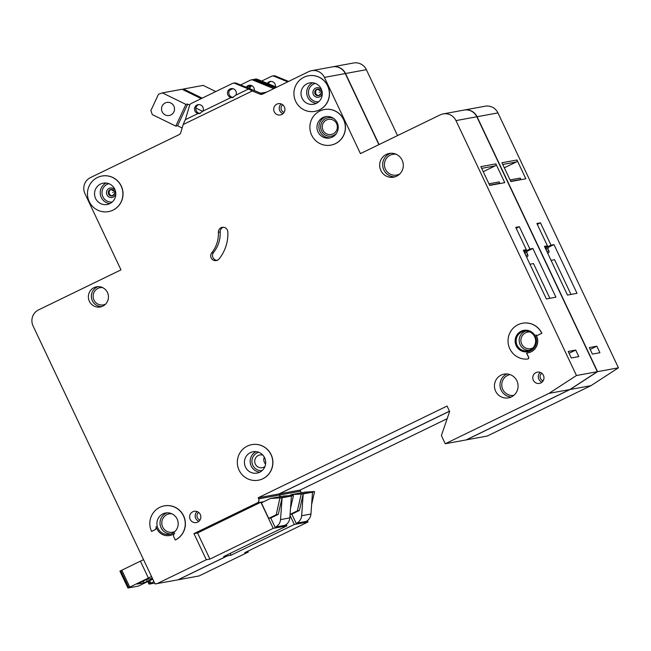 <?xml version="1.0" encoding="UTF-8"?>
<svg xmlns="http://www.w3.org/2000/svg" width="651" height="651" viewBox="0 0 651 651"><rect width="100%" height="100%" fill="white"/><g stroke="black" fill="none" stroke-linecap="round" stroke-linejoin="round"><path stroke-width="0.98" d="M182.361 89.415L183.501 89.008L202.176 98.146M215.758 91.555L203.177 85.395L183.501 89.008M153.953 581.652L149.006 584.134L154.637 583.109M275.397 86.697A4.524 4.427 -100.4 0 0 267.333 83.385M332.58 66.841A12.06 11.816 79.6 0 1 332.694 66.825L353.566 62.992A12.06 11.816 79.6 0 1 366.383 69.69L397.533 135.587M464.261 110.035L485.133 106.211A12.06 11.816 79.6 0 1 497.95 112.9L477.077 116.732A12.06 11.816 -100.4 0 0 464.147 110.06M590.986 385.661L570.113 389.493L466.352 439.873L487.225 436.048L590.986 385.661L618.45 367.815L497.95 112.9M447.172 418.683L300.127 490.073L300.648 491.163A3.011 2.954 79.6 0 1 300.908 492.88M247.885 551.169L248.3 552.048L244.719 552.707L308.045 521.964L294.333 524.478L231.007 555.222L230.153 553.407M177.983 579.813L199.068 575.956L248.3 552.048M178.195 579.781L227.427 555.881L226.987 554.945M449.507 411.237L279.263 493.897L279.775 494.988A3.011 2.954 79.6 0 1 280.044 496.713M570.113 389.493L597.577 371.648L477.077 116.732M332.694 66.825A12.06 11.816 79.6 0 1 345.518 73.514L379.094 144.546M268.578 85.655L269.628 85.143L275.243 87.869M289.329 495.671L291.526 494.605L304.88 492.148L314.409 491.546L312.513 492.189L310.942 514.03A9.041 8.862 79.6 0 1 305.954 521.475L296.213 523.396L291.843 514.135L290.077 514.461M290.012 515.348L294.333 524.478M307.394 520.588L308.045 521.964M227.427 555.881L231.007 555.222M510.701 181.279L520.857 179.416A3.011 0.586 64.1 0 0 520.727 179.147L520.214 178.057L510.058 179.92M516.975 159.991L525.853 178.773L510.823 181.531L501.945 162.75L516.975 159.991A1.505 1.473 79.6 0 1 516.284 162.001L502.767 164.483M589.31 347.569L596.821 346.194L599.913 352.728L592.394 354.103L589.31 347.569M544.448 246.355L567.477 295.082L577.014 293.324L553.985 244.605L551.006 245.15L540.452 222.829L536.88 223.488L547.426 245.809L544.448 246.355M618.45 367.815L597.577 371.648M287.693 81.831L273.949 76.191A3.011 2.954 -100.4 0 0 272.321 76.021L273.632 75.785A3.011 2.954 79.6 0 1 275.267 75.955L288.564 81.408M253.442 79.634L253.573 79.568A3.011 2.954 79.6 0 1 254.313 79.324L255.623 79.088A3.011 2.954 79.6 0 1 257.259 79.259L276.626 87.201M254.313 79.324A3.011 2.954 79.6 0 1 255.949 79.495L269.628 85.143M248.682 88.267A4.524 4.427 79.6 0 1 250.708 85.338M249.903 88.772A4.524 4.427 79.6 0 1 251.424 85.541M250.643 86.428L251.97 85.786M261.686 81.074L271.581 76.265A3.011 2.954 -100.4 0 1 272.321 76.021M268.293 83.784A4.524 4.427 79.6 0 1 270.881 81.391M300.127 490.073L279.263 493.897M312.513 492.189L303.211 493.889L301.633 515.738A9.041 8.862 79.6 0 1 296.653 523.176L296.213 523.396M291.526 494.605L303.211 493.889L299.387 510.474L291.843 514.135M299.387 510.474L297.361 510.848L290.086 514.38M301.177 494.264L297.361 510.848M314.409 491.546L301.055 493.995M314.539 491.814L311.626 504.444M544.789 247.087L547.426 245.809M537.295 224.367L540.452 222.829M546.327 249.097A1.505 1.473 79.6 0 1 547.011 247.087L548.622 246.794A1.505 1.473 -100.4 0 0 547.939 248.804L546.327 249.097L545.269 246.859M547.011 247.087L551.006 245.15M547.971 247.526L553.985 244.605M571 294.431L554.587 259.708L551.063 260.359M590.18 349.416L596.821 346.194M504.33 167.803L516.284 162.001M547.906 248.731L548.874 250.993L546.816 251.376M151.52 576.517L127.905 588.008L138.272 586.112L152.773 579.162M127.905 588.008L119.922 571.13L143.546 559.64M152.399 578.373L146.678 579.423L137.027 584.069L144.009 582.808L152.603 578.796M127.921 587.975L119.922 571.13M173.882 106.121A6.632 6.494 79.6 0 1 169.219 115.487A6.632 6.494 79.6 0 1 162.172 111.809A6.632 6.494 79.6 0 1 166.827 102.443A6.632 6.494 79.6 0 1 173.882 106.121M182.142 128.003L177.585 125.773L175.794 126.099L152.285 114.592L150.877 110.564L158.462 94.281L162.392 92.881L185.901 104.388L187.691 104.062L189.718 105.055M201.192 98.626L182.068 89.268L162.392 92.881M195.861 108.066L202.681 111.402M187.691 104.062L177.585 125.773M175.794 126.099L185.901 104.388M336.6 123.641A7.69 7.527 79.6 0 1 331.196 134.497A7.69 7.527 79.6 0 1 323.026 130.233A7.69 7.527 79.6 0 1 328.421 119.369A7.69 7.527 79.6 0 1 336.6 123.641M264.949 466.49A6.486 6.347 79.6 0 1 255.355 464.098A6.486 6.347 79.6 0 1 262.866 455.122M265.575 464.13A6.486 6.347 79.6 0 1 264.282 457.1M217.19 260.335A4.826 4.728 79.6 0 1 213.561 252.442A30.149 29.531 79.6 0 0 220.176 231.976A4.826 4.728 79.6 0 1 223.147 227.28M211.77 252.767A30.149 29.531 79.6 0 0 218.386 232.301A4.826 4.728 79.6 0 1 222.235 227.354A4.826 4.728 79.6 0 1 227.834 231.902A39.801 38.987 79.6 0 1 219.102 258.919A4.826 4.728 79.6 0 1 211.184 257.91A4.826 4.728 79.6 0 1 211.77 252.767L213.561 252.442M318.941 95.559A3.288 3.222 79.6 0 1 317.769 89.154M319.161 92.279L319.641 92.051L319.161 92.279M112.485 195.805A3.288 3.222 79.6 0 1 111.305 189.4M112.704 192.525L113.184 192.297L112.704 192.525M258.374 480.21A18.09 17.723 -100.4 0 0 258.439 480.202A18.09 17.723 -100.4 0 0 271.133 454.658A18.09 17.723 -100.4 0 0 251.904 444.617A18.09 17.723 -100.4 0 0 251.847 444.625M239.088 470.177A18.09 17.723 79.6 0 1 251.791 444.633A18.09 17.723 79.6 0 1 271.019 454.675A18.09 17.723 79.6 0 1 258.317 480.218A18.09 17.723 79.6 0 1 239.088 470.177M156.297 527.286A3.011 2.954 79.6 0 1 154.629 529.963L151.577 531.411A18.09 17.723 79.6 0 1 164.28 505.868A18.09 17.723 79.6 0 1 175.257 539.988L175.379 539.972A18.09 17.723 -100.4 0 0 164.394 505.843A18.09 17.723 -100.4 0 0 164.337 505.86M330.928 145.124A18.09 17.723 -100.4 0 0 330.993 145.108A18.09 17.723 -100.4 0 0 343.687 119.564A18.09 17.723 -100.4 0 0 324.458 109.523A18.09 17.723 -100.4 0 0 324.401 109.539M311.642 135.091A18.09 17.723 79.6 0 1 324.344 109.547A18.09 17.723 79.6 0 1 343.573 119.589A18.09 17.723 79.6 0 1 330.871 145.132A18.09 17.723 79.6 0 1 311.642 135.091M314.978 111.37A18.09 17.723 -100.4 0 0 315.035 111.362A18.09 17.723 -100.4 0 0 327.738 85.818A18.09 17.723 -100.4 0 0 308.509 75.776A18.09 17.723 -100.4 0 0 308.444 75.785M295.684 101.336A18.09 17.723 79.6 0 1 308.387 75.793A18.09 17.723 79.6 0 1 327.616 85.834A18.09 17.723 79.6 0 1 314.913 111.378A18.09 17.723 79.6 0 1 295.684 101.336M108.514 211.616A18.09 17.723 -100.4 0 0 108.571 211.599A18.09 17.723 -100.4 0 0 121.273 186.056A18.09 17.723 -100.4 0 0 102.044 176.014A18.09 17.723 -100.4 0 0 101.987 176.03M89.228 201.582A18.09 17.723 79.6 0 1 101.922 176.039A18.09 17.723 79.6 0 1 121.151 186.08A18.09 17.723 79.6 0 1 108.457 211.624A18.09 17.723 79.6 0 1 89.228 201.582M535.35 336.372A10.855 10.636 79.6 0 1 527.725 351.703A10.855 10.636 79.6 0 1 516.194 345.673A10.855 10.636 79.6 0 1 523.811 330.35A10.855 10.636 79.6 0 1 535.35 336.372M523.868 330.342A10.855 10.636 -100.4 0 0 516.308 345.657A10.855 10.636 -100.4 0 0 527.79 351.686M536.245 335.265A12.06 11.816 79.6 0 1 528.067 352.866A12.06 11.816 79.6 0 1 528.01 352.875M522.623 323.213L522.509 323.23A18.09 17.723 79.6 0 0 508.219 343.5A18.09 17.723 79.6 0 0 527.619 359.018A1.204 1.18 -100.4 0 0 528.555 357.301L526.553 353.054A12.06 11.816 -100.4 0 0 535.903 334.891A1.204 1.18 -100.4 0 0 537.425 335.363L541.852 333.255A18.09 17.723 -100.4 0 0 522.623 323.213A18.09 17.723 -100.4 0 0 522.566 323.221M254.289 90.57A4.524 4.427 -100.4 0 0 246.224 87.258M114.771 189.181A10.855 10.636 79.6 0 1 107.146 204.504A10.855 10.636 79.6 0 1 95.607 198.482A10.855 10.636 79.6 0 1 103.232 183.159A10.855 10.636 79.6 0 1 114.771 189.181M321.228 88.935A10.855 10.636 79.6 0 1 313.611 104.266A10.855 10.636 79.6 0 1 302.072 98.236A10.855 10.636 79.6 0 1 309.689 82.913A10.855 10.636 79.6 0 1 321.228 88.935M198.01 113.543L199.531 113.583L202.803 111.215L230.999 97.52L232.521 97.569L235.792 95.201L248.519 89.016L252.287 90.985L183.167 124.544L185.283 119.719L198.067 113.526A4.524 4.427 79.6 0 1 198.107 104.656A4.524 4.427 79.6 0 1 202.868 111.183M200.264 113.38A4.524 4.427 79.6 0 1 198.767 104.583M230.999 97.52L231.064 97.512A4.524 4.427 79.6 0 1 231.097 88.634A4.524 4.427 79.6 0 1 235.865 95.16M233.253 97.365A4.524 4.427 79.6 0 1 231.764 88.569M264.631 457.775A10.855 10.636 79.6 0 1 257.015 473.106A10.855 10.636 79.6 0 1 245.476 467.076A10.855 10.636 79.6 0 1 253.093 451.753A10.855 10.636 79.6 0 1 264.631 457.775M402.123 160.138A12.06 11.816 79.6 0 1 393.652 177.17A12.06 11.816 79.6 0 1 380.835 170.472A12.06 11.816 79.6 0 1 389.306 153.441A12.06 11.816 79.6 0 1 402.123 160.138M107.464 292.494A10.253 10.042 79.6 0 1 100.27 306.971A10.253 10.042 79.6 0 1 89.374 301.275A10.253 10.042 79.6 0 1 96.568 286.806A10.253 10.042 79.6 0 1 107.464 292.494M337.185 122.689A10.855 10.636 79.6 0 1 329.561 138.012A10.855 10.636 79.6 0 1 318.03 131.99A10.855 10.636 79.6 0 1 325.646 116.667A10.855 10.636 79.6 0 1 337.185 122.689M516.91 380.835A12.06 11.816 79.6 0 1 508.447 397.867A12.06 11.816 79.6 0 1 495.631 391.17A12.06 11.816 79.6 0 1 504.094 374.138A12.06 11.816 79.6 0 1 516.91 380.835M534.666 336.738A9.952 9.749 79.6 0 1 527.684 350.791A9.952 9.749 79.6 0 1 517.106 345.266A9.952 9.749 79.6 0 1 524.096 331.221A9.952 9.749 79.6 0 1 534.666 336.738M177.121 519.01A10.855 10.636 79.6 0 1 169.496 534.333A10.855 10.636 79.6 0 1 157.965 528.311A10.855 10.636 79.6 0 1 165.582 512.988A10.855 10.636 79.6 0 1 177.121 519.01M284.365 106.87A5.729 5.615 79.6 0 1 280.345 114.958A5.729 5.615 79.6 0 1 274.258 111.777A5.729 5.615 79.6 0 1 278.278 103.688A5.729 5.615 79.6 0 1 284.365 106.87M190.19 519.392A5.729 5.615 -100.4 0 0 196.276 522.574A5.729 5.615 -100.4 0 0 200.296 514.485A5.729 5.615 -100.4 0 0 194.21 511.304A5.729 5.615 -100.4 0 0 190.19 519.392M533.315 380.233A5.729 5.615 -100.4 0 0 539.402 383.415A5.729 5.615 -100.4 0 0 543.422 375.326A5.729 5.615 -100.4 0 0 537.335 372.144A5.729 5.615 -100.4 0 0 533.315 380.233M273.705 88.617L252.84 80.065A3.011 2.954 -100.4 0 0 251.213 79.894L252.523 79.658A3.011 2.954 79.6 0 1 254.159 79.829L275.088 87.95M262.556 94.102L308.615 71.667A12.06 11.816 79.6 0 1 311.585 70.699L332.458 66.866A12.06 11.816 79.6 0 1 345.274 73.563L378.882 144.652M443.152 113.909L464.025 110.076A12.06 11.816 79.6 0 1 476.841 116.773L455.977 120.606A12.06 11.816 -100.4 0 0 440.182 114.885L360.434 153.603L324.41 77.388A12.06 11.816 79.6 0 0 311.585 70.699M569.877 389.534L549.005 393.367L445.243 443.746L466.116 439.921L569.877 389.534L597.341 371.688L476.841 116.773M449.475 411.18L279.019 493.946L279.539 495.037A3.011 2.954 79.6 0 1 279.8 496.754M226.776 555.043L227.191 555.921L223.61 556.581L286.936 525.837L273.225 528.352L209.899 559.095L197.546 532.966L260.872 502.222L273.225 528.352M179.351 134.529L90.448 177.601A12.06 11.816 79.6 0 0 84.956 193.656L120.98 269.872L38.572 309.884A12.06 11.816 -100.4 0 0 33.071 325.939L155.036 583.955L177.959 579.829L227.191 555.921M174.354 533.625A12.06 11.816 79.6 0 1 169.838 535.496A12.06 11.816 79.6 0 1 169.781 535.513M527.774 358.994A1.204 1.18 79.6 0 0 528.677 357.277L526.675 353.045M537.189 335.452A1.204 1.18 79.6 0 0 537.547 335.346L541.852 333.255M157.086 583.654L206.318 559.754L193.974 533.625L257.291 502.873A3.011 2.954 79.6 0 0 258.667 498.861L258.154 497.771L447.05 406.053L449.629 411.497L441.386 435.584L445.243 443.746M549.005 393.367L576.469 375.521L455.977 120.606M262.32 94.143A3.011 2.954 79.6 0 1 260.05 94.167L252.287 90.985M179.049 134.578L179.31 134.448A3.011 2.954 79.6 0 0 180.75 132.674L183.167 124.544M270.417 498.479L283.771 496.021L293.3 495.411L291.404 496.062L289.833 517.903A9.041 8.862 79.6 0 1 284.845 525.349L275.104 527.261L270.735 518.009L268.7 518.383L261.368 502.865L270.417 498.479L279.946 497.869L276.252 514.713L268.7 518.383M263.818 501.677L257.291 502.873M286.285 524.462L286.936 525.837M206.318 559.754L209.899 559.095M489.593 185.153L499.748 183.289A3.011 0.586 64.1 0 0 499.618 183.021L499.105 181.93L488.95 183.794M495.867 163.865L504.745 182.646L489.715 185.405L480.837 166.623L495.867 163.865A1.505 1.473 79.6 0 1 495.175 165.875L481.659 168.357M568.201 351.442L575.712 350.067L578.804 356.602L571.285 357.977L568.201 351.442M523.339 250.228L546.368 298.947L555.913 297.198L532.876 248.479L529.898 249.024L519.343 226.703L515.771 227.362L526.317 249.683L523.339 250.228M597.341 371.688L576.469 375.521M185.348 119.686L189.62 105.324A3.011 2.954 79.6 0 1 191.166 103.501L232.464 83.442A3.011 2.954 79.6 0 1 234.84 83.369L248.519 89.016M266.405 92.165L260.725 93.207L236.15 83.133L234.84 83.369M229.534 90.302L232.887 88.682M240.577 84.947L250.472 80.138A3.011 2.954 -100.4 0 1 251.213 79.894M233.204 83.198L234.523 82.962A3.011 2.954 79.6 0 1 236.15 83.133M247.185 87.657A4.524 4.427 79.6 0 1 249.772 85.265M279.019 493.946L258.154 497.771M291.404 496.062L282.103 497.763L280.532 519.612A9.041 8.862 79.6 0 1 275.544 527.05L275.104 527.261M280.068 498.137L282.103 497.763L278.278 514.347L270.735 518.009M278.278 514.347L276.252 514.713M293.3 495.411L279.946 497.869M293.43 495.688L290.517 508.317M522.509 323.23A18.09 17.723 79.6 0 1 541.73 333.271M175.257 539.988L173.841 536.994A3.011 2.954 -100.4 0 1 174.712 533.291A12.06 11.816 -100.4 0 1 156.085 526.545A3.011 2.954 -100.4 0 1 154.507 529.987L151.577 531.411M523.681 250.96L526.317 249.683M516.186 228.241L519.343 226.703M525.219 252.97A1.505 1.473 79.6 0 1 525.902 250.96L527.513 250.668A1.505 1.473 -100.4 0 0 526.83 252.678L525.219 252.97L524.161 250.733M525.902 250.96L529.898 249.024M526.862 251.4L532.876 248.479M549.892 298.304L533.478 263.582L529.955 264.225M569.072 353.29L575.712 350.067M483.229 171.677L495.175 165.875M193.974 533.625L197.546 532.966M526.797 252.604L527.766 254.866L525.707 255.249M149.03 584.102L147.826 581.563M148.631 581.172L149.811 583.67M150.853 583.158L149.681 580.668M275.267 75.955L273.949 76.191M257.259 79.259L255.949 79.495M366.383 69.69L345.518 73.514M300.648 491.163L279.775 494.988M310.942 514.03L301.633 515.738M305.954 521.475L296.653 523.176M548.142 247.168L548.622 246.794M548.931 251.131L548.874 250.993A1.505 1.473 -100.4 0 1 548.183 253.003L547.637 253.101M151.528 579.341L151.178 578.601M147.272 581.408L146.377 579.512M144.009 582.808L143.139 580.961M120.728 570.667L128.703 587.544M129.744 587.031L121.77 570.154M148.371 577.99L140.396 561.113M315.32 83.434A9.35 9.155 -100.4 0 0 309.363 96.494A9.35 9.155 -100.4 0 0 318.689 101.776M316.37 103.346A10.855 10.636 79.6 0 1 312.602 82.791M317.322 89.203L320.78 91.026A3.288 3.222 -100.4 0 0 317.322 89.203A3.288 3.222 -100.4 0 0 315.011 93.85A3.288 3.222 -100.4 0 0 318.502 95.673A3.288 3.222 -100.4 0 0 320.813 91.034M322.278 93.117A4.793 4.695 79.6 0 1 313.383 94.55A4.793 4.695 79.6 0 1 315.475 88.21A4.793 4.695 79.6 0 1 321.749 90.253M114.34 191.248A3.288 3.222 -100.4 0 0 110.857 189.449A3.288 3.222 -100.4 0 0 108.554 194.088A3.288 3.222 -100.4 0 0 112.045 195.918A3.288 3.222 -100.4 0 0 114.348 191.272C115.251 192.655 114.495 194.201 112.045 195.918M115.813 193.363A4.793 4.695 79.6 0 1 106.919 194.795A4.793 4.695 79.6 0 1 109.018 188.456A4.793 4.695 79.6 0 1 115.292 190.499M529.987 332.01A8.439 8.268 -100.4 0 0 521.72 344.021A8.439 8.268 -100.4 0 0 532.917 347.951M529.157 350.393A9.952 9.749 79.6 0 1 525.609 331.066M171.774 513.745A9.35 9.155 -100.4 0 0 162.693 527.041A9.35 9.155 -100.4 0 0 175.021 531.428M171.026 533.934A10.855 10.636 79.6 0 1 167.152 512.817M102.606 287.604A8.74 8.561 -100.4 0 0 93.988 300.03A8.74 8.561 -100.4 0 0 105.625 304.082M101.743 306.58A10.253 10.042 79.6 0 1 98.081 286.643M333.751 118.531A9.35 9.155 -100.4 0 0 321.561 130.941A9.35 9.155 -100.4 0 0 336.477 133.39M330.513 137.792A10.855 10.636 79.6 0 1 326.607 116.537M108.855 183.68A9.35 9.155 -100.4 0 0 102.907 196.74A9.35 9.155 -100.4 0 0 112.224 202.022M109.905 203.592A10.855 10.636 79.6 0 1 106.137 183.037M282.737 104.811A4.223 4.134 -100.4 0 0 284.113 112.33M282.982 113.689A5.729 5.615 79.6 0 1 281.191 103.948M509.993 374.594A10.554 10.335 -100.4 0 0 502.8 389.453A10.554 10.335 -100.4 0 0 513.802 395.344M511.157 397.012A12.06 11.816 79.6 0 1 506.934 373.975M258.732 452.274A9.35 9.155 -100.4 0 0 262.093 470.616M259.798 472.17A10.855 10.636 79.6 0 1 256.03 451.639M396.133 154.263A10.554 10.335 -100.4 0 0 385.449 169.227A10.554 10.335 -100.4 0 0 399.755 173.972M395.124 176.795A12.06 11.816 79.6 0 1 390.812 153.27M541.795 373.267A4.223 4.134 -100.4 0 0 543.17 380.786M542.031 382.145A5.729 5.615 79.6 0 1 540.249 372.405M198.669 512.427A4.223 4.134 -100.4 0 0 200.044 519.937M198.913 521.305A5.729 5.615 79.6 0 1 197.123 511.556M254.159 79.829L252.84 80.065M263.631 93.516L260.05 94.167M345.274 73.563L324.41 77.388M279.539 495.037L258.667 498.861M289.833 517.903L280.532 519.612M284.845 525.349L275.544 527.05M218.386 232.301L220.176 231.976M527.033 251.042L527.513 250.668M527.823 255.005L527.766 254.866A1.505 1.473 -100.4 0 1 527.074 256.876L526.529 256.974M527.09 256.868L527.107 256.86A1.505 1.505 0 0 0 527.823 254.923L526.838 252.621L527.05 251.026M149.006 584.134L147.801 581.579M548.158 247.152L547.947 248.755L548.931 251.05A1.505 1.505 0 0 1 548.199 252.995M110.857 189.449L114.316 191.272M320.78 91.026C321.716 92.409 320.951 93.956 318.502 95.673"/></g></svg>
